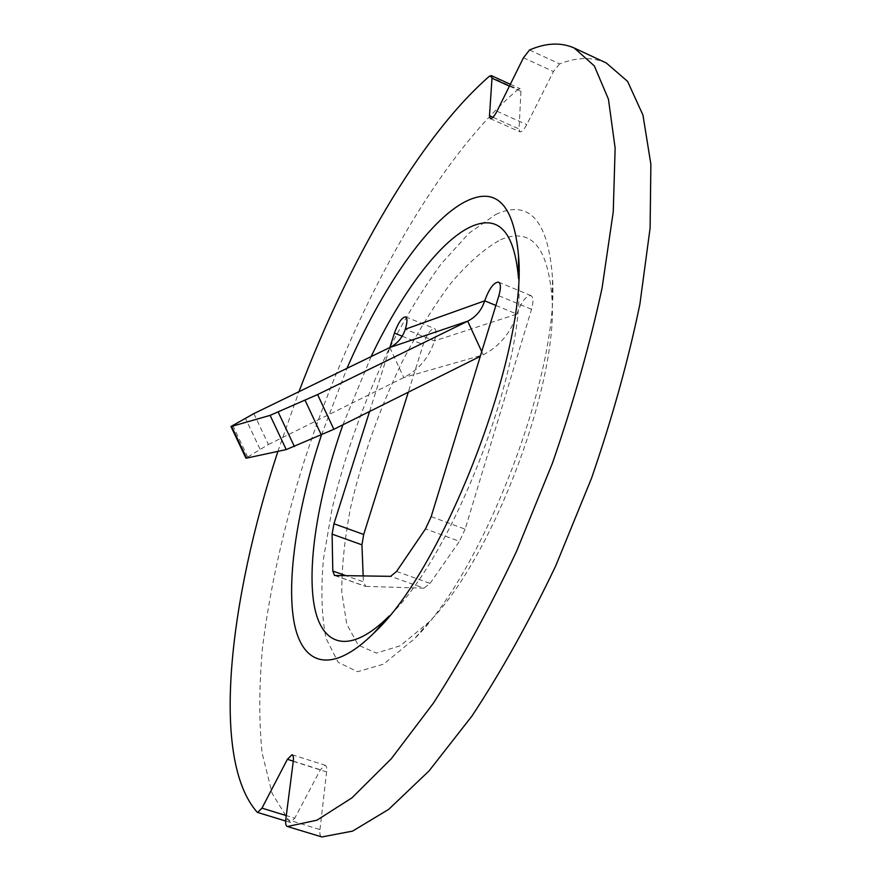 <?xml version="1.0" encoding="UTF-8"?>
<svg xmlns="http://www.w3.org/2000/svg" width="881" height="881" viewBox="0 0 881 881"><rect width="100%" height="100%" fill="white"/><g stroke="black" fill="none" stroke-linecap="round" stroke-linejoin="round"><path stroke-width="0.66" stroke-dasharray="4.41 3.3" d="M257.12 812.128L290.312 822.425L294.772 818.185L286.281 815.597M277.889 451.38L298.934 391.693M289.783 822.094L272.141 793.396L262.098 752.98C258.904 721.297 259.036 686.211 262.494 647.733C269.993 587.847 284.012 525.296 304.54 460.091C353.226 310.508 435.324 159.362 518.083 89.399L489.296 76.328M321.444 435.049L346.971 368.335M285.818 819.154L319.968 829.572C319.55 833.8 320.078 836.245 321.554 836.895M529.525 49.986L559.622 63.906C576.78 57.122 592.329 56.813 606.293 62.98M559.622 63.906L553.444 71.559L523.479 57.761M509.416 86.129L520.946 91.36L520.12 88.706L518.083 89.399M253.86 413.607L268.419 444.498L245.92 458.131M268.419 444.498L403.784 377.553C418.816 369.767 429.058 357.554 434.509 340.914C436.513 333.976 436.524 329.868 434.564 328.569C430.776 328.8 426.988 334.141 423.199 344.592L408.277 392.221M431.183 516.629L465.135 529.151L531.529 309.308C533.622 301.72 533.434 297.161 530.957 295.62C525.99 295.73 521.288 301.886 516.861 314.088C510.947 332.644 499.725 346.233 483.217 354.856L480.288 356.32M335.011 575.568L365.791 586.394L363.39 581.823L346.079 575.722M365.791 586.394L423.948 588.167L390.646 576.339M363.159 575.954L363.39 581.823M396.571 571.439L430.049 583.376L423.948 588.167M430.049 583.376L459.43 541.319L425.501 528.897M465.135 529.151L459.43 541.319M369.568 411.504L389.876 347.477M319.968 829.572L326.609 771.899C326.983 768.045 326.51 765.82 325.188 765.237L320.387 769.741L294.772 818.185M520.946 91.36L519.041 128.956L519.933 131.831C521.75 132.139 524.041 129.727 526.772 124.606L553.444 71.559M518.524 278.616C526.265 365.241 452.966 556.583 389.336 615.852M342.918 424.785L371.121 356.596M495.75 214.435C529.371 199.007 548.301 220.338 552.541 278.451C558.972 374.337 483.383 571.659 414.533 638.714L383.499 664.197L357.554 671.696L338.183 662.336L326.069 638.45C321.587 616.37 320.728 589.796 323.503 558.719L332.06 508.8C344.834 455.18 363.501 402.595 388.036 351.045C404.853 318.404 422.572 289.353 441.205 263.871L469.066 233.157L495.75 214.435M500.672 239.676C531.254 226.902 548.389 246.988 552.09 299.936C557.651 386.968 490.838 561.384 428.551 622.427L400.304 645.762L376.407 653.074L358.292 645.2L346.707 624.056L341.795 592.109C341.718 566.428 344.724 537.928 350.825 506.586C362.289 457.58 379.293 409.533 401.846 362.443C417.308 332.71 433.595 306.368 450.72 283.396C467.976 263.034 484.627 248.453 500.672 239.676M259.961 449.035L245.325 418.001M389.831 347.499L403.784 377.553L483.217 354.856L481.731 351.629M232.705 425.248L247.583 456.743M495.882 305.432L516.861 314.088L434.509 340.914L405.337 329.208M498.844 295.763L531.529 309.308M402.165 336.19L423.199 344.592M293.307 761.173L320.387 769.741M293.274 761.371L326.609 771.899M496.972 111.248L526.772 124.606M492.953 117.305L519.041 128.956M290.312 822.425L285.653 821.004M510.341 84.268L520.12 88.706M334.516 575.48L365.274 586.306M405.612 316.896L434.564 328.569M498.547 282.118L530.957 295.62M292.051 754.731L325.188 765.237M490.288 118.594L519.933 131.831M552.09 299.936L552.541 278.451M428.551 622.427L414.533 638.714"/><path stroke-width="1.32" d="M286.281 815.597L261.965 808.152L257.626 812.458L257.12 812.128C210.262 759.114 229.225 599.884 277.889 451.38M298.934 391.693C348.039 262.428 419.598 137.04 489.296 76.328L491.268 75.601L492.005 78.222L509.416 86.129M261.965 808.152L287.382 759.301L292.051 754.731C293.307 755.292 293.714 757.506 293.274 761.371L285.818 819.154C285.345 823.383 285.796 825.816 287.195 826.444L321.873 836.95L287.195 826.444M492.005 78.222L489.484 115.752L490.288 118.594C492.016 118.858 494.252 116.413 496.972 111.248L523.479 57.761L529.525 49.986C546.077 42.839 560.988 42.189 574.258 48.026L594.334 65.921L608.441 99.19L615.136 148.096L613.253 211.836L602.042 288.186C589.951 344.306 573.432 402.606 552.475 463.087L516.541 551.341C489.891 607.835 462.173 658.437 433.397 703.148L391.296 758.739L351.926 797.867L316.951 820.189L287.492 826.499M346.971 368.335C381.187 289.431 427.847 220.591 465.609 201.507C496.157 186.21 513.799 204.216 518.524 255.523C527.741 350.583 444.277 568.465 373.907 633.043C331.487 675.253 302.029 665.243 294.056 622.096C286.215 578.377 297.745 506.839 321.444 435.049M574.258 48.026L606.293 62.98L627.591 81.393L642.954 115.059L650.872 164.229L650.112 228.025L639.881 304.22C628.351 360.131 612.229 418.134 591.536 478.207L555.768 565.778C529.052 621.777 501.113 671.862 471.941 716.055L429.069 770.897L388.686 809.375L352.565 831.113L321.873 836.95M230.965 426.481L245.92 458.131L246.592 458.12L231.604 426.393L230.965 426.481L253.86 413.607L389.831 347.499C397.386 343.656 402.551 337.555 405.337 329.208L484.704 300.828C489.164 288.561 493.778 282.327 498.547 282.118C500.893 283.605 500.992 288.153 498.844 295.763L431.183 516.629L425.501 528.897L396.571 571.439L390.646 576.339L334.516 575.48L332.798 571.042L332.104 534.128L361.948 544.843L363.688 534.481L333.965 523.755L332.104 534.128M231.604 426.393L270.115 415.358L286.226 449.585L246.592 458.12M480.288 356.32L333.866 429.3L317.589 394.567L270.115 415.358M317.589 394.567L467.701 321.18C476.015 316.929 481.676 310.145 484.704 300.828L495.882 305.432M286.226 449.585L333.866 429.3M361.948 544.843L363.159 575.954M408.277 392.221L363.688 534.481M333.965 523.755L369.568 411.504M389.876 347.477L394.435 333.106C398.256 322.6 401.989 317.204 405.612 316.896C407.474 318.151 407.374 322.248 405.337 329.208M371.121 356.596C401.229 293.45 439.509 241.339 470.542 226.88C498.349 214.16 514.339 231.229 518.491 278.11L518.524 278.616M389.336 615.852L388.984 616.215C349.107 655.982 321.047 646.125 313.988 604.19C307.017 561.814 319.076 492.644 342.918 424.785M481.731 351.629L467.701 321.18L389.831 347.499M305.112 400.359L321.389 435.071M294.408 446.557L278.22 412.132M346.079 575.722L332.798 571.042M394.435 333.106L402.165 336.19M287.382 759.301L293.307 761.173M489.484 115.752L492.953 117.305M285.653 821.004L257.626 812.458M491.268 75.601L510.341 84.268M518.491 278.11L518.524 255.523M388.984 616.215L373.907 633.043"/></g></svg>
